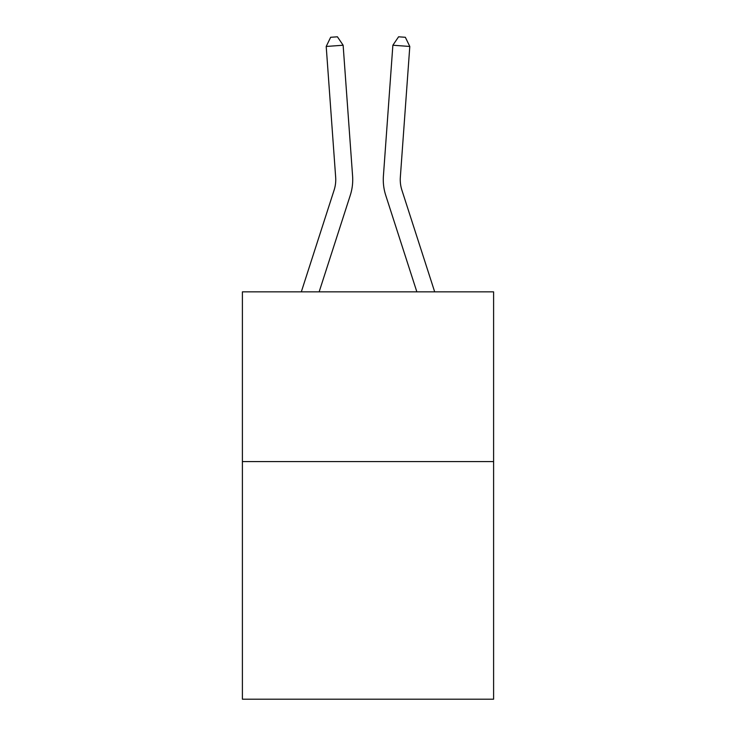 <?xml version="1.0" encoding="UTF-8"?>
<svg xmlns="http://www.w3.org/2000/svg" width="736" height="736" viewBox="0 0 736 736"><rect width="100%" height="100%" fill="white"/><g stroke="black" fill="none" stroke-linecap="round" stroke-linejoin="round"><path stroke-width="1.1" d="M493.598 461.573L493.598 699.2L242.402 699.2L242.402 291.842L493.598 291.842L493.598 461.573L242.402 461.573M352.59 176.014L343.132 45.236L352.59 176.014A50.922 50.922 0 0 1 350.272 195.307L319.148 291.842M301.318 291.842L334.116 190.1A33.948 33.948 0 0 0 335.662 177.238L326.204 46.46L330.648 37.288L337.419 36.8L343.132 45.236L326.204 46.46M434.682 291.842L401.884 190.1A33.948 33.948 0 0 1 400.338 177.238L409.796 46.46L392.868 45.236L383.41 176.014A50.922 50.922 0 0 0 385.728 195.307L416.852 291.842M334.116 190.1A33.948 33.948 0 0 0 335.662 177.238A33.948 33.948 0 0 1 334.116 190.1A33.948 33.948 0 0 0 335.662 177.238A33.948 33.948 0 0 1 334.116 190.1A33.948 33.948 0 0 0 335.662 177.238A33.948 33.948 0 0 1 334.116 190.1A33.948 33.948 0 0 0 335.662 177.238A33.948 33.948 0 0 1 334.116 190.1A33.948 33.948 0 0 0 335.662 177.238A33.948 33.948 0 0 1 334.116 190.1A33.948 33.948 0 0 0 335.662 177.238A33.948 33.948 0 0 1 334.116 190.1A33.948 33.948 0 0 0 335.662 177.238A33.948 33.948 0 0 1 334.116 190.1A33.948 33.948 0 0 0 335.662 177.238A33.948 33.948 0 0 1 334.116 190.1A33.948 33.948 0 0 0 335.662 177.238A33.948 33.948 0 0 1 334.116 190.1A33.948 33.948 0 0 0 335.662 177.238A33.948 33.948 0 0 1 334.116 190.1A33.948 33.948 0 0 0 335.662 177.238A33.948 33.948 0 0 1 334.116 190.1A33.948 33.948 0 0 0 335.662 177.238M409.796 46.46L405.352 37.288L398.581 36.8L392.868 45.236L383.41 176.014"/></g></svg>
